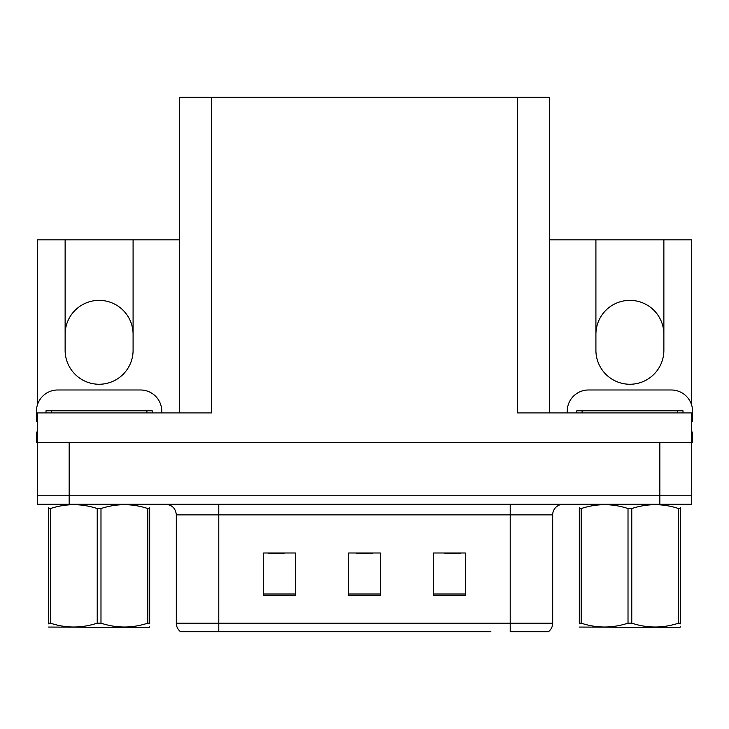 <?xml version="1.0" encoding="UTF-8"?>
<svg xmlns="http://www.w3.org/2000/svg" width="729" height="729" viewBox="0 0 729 729"><rect width="100%" height="100%" fill="white"/><g stroke="black" fill="none" stroke-linecap="round" stroke-linejoin="round"><path stroke-width="1.09" d="M549.393 239.823L595.912 239.823L595.912 350.266A33.981 33.981 0 0 0 629.892 384.256A33.981 33.981 0 0 0 663.873 350.266L663.873 239.823L691.703 239.823L691.703 405.278M37.297 405.278L37.297 239.823L65.127 239.823L65.127 350.266A33.981 33.981 0 0 0 99.108 384.256A33.981 33.981 0 0 0 133.088 350.266L133.088 239.823L179.607 239.823M663.873 334.338A33.981 33.981 0 0 0 629.892 300.357A33.981 33.981 0 0 0 595.912 334.338M65.127 334.338A33.981 33.981 0 0 1 99.108 300.357A33.981 33.981 0 0 1 133.088 334.338M179.607 412.924L179.607 97.303L517.535 97.303L517.535 412.924L691.703 412.924L691.703 442.667L37.297 442.667L37.297 495.766L69.164 495.766L37.297 495.766L37.297 504.258L69.164 504.258L69.164 495.766L659.836 495.766L69.164 495.766L69.164 442.667M37.297 442.667L37.297 412.924L211.465 412.924L211.465 97.303M69.164 504.258L691.703 504.258L691.703 495.766L659.836 495.766L691.703 495.766L691.703 442.667L692.55 442.667L692.55 432.042L691.703 432.042M517.535 97.303L549.393 97.303L549.393 412.924M65.127 239.823L133.088 239.823M663.873 239.823L595.912 239.823M547.853 631.697L510.209 631.697L510.209 623.204L552.682 623.204L552.682 514.874A10.616 10.616 0 0 1 563.307 504.258M490.881 631.697L180.564 631.697A10.616 10.616 0 0 1 176.318 623.204L176.318 514.874C175.689 508.432 172.144 504.887 165.693 504.258M465.394 595.484L465.394 553.001L433.527 553.001L433.527 595.484L465.394 595.484M295.473 595.484L295.473 553.001L263.606 553.001L263.606 595.484L295.473 595.484M380.429 595.484L380.429 553.001L348.571 553.001L348.571 595.484L380.429 595.484M510.209 631.697L544.189 631.697M176.318 623.204L218.791 623.204L218.791 631.697L204.649 631.697M268.281 553.22L284.21 553.22M444.79 553.22L460.719 553.22M356.536 553.22L372.464 553.22M37.297 421.435A21.241 21.241 0 0 0 36.45 421.417L36.45 411.229A21.241 21.241 0 0 1 57.691 389.988L140.524 389.988A21.241 21.241 0 0 1 161.765 411.229L161.765 412.924M37.297 442.658L36.45 442.658L36.45 432.042L37.297 432.042M567.235 412.924L567.235 411.229A21.241 21.241 0 0 1 588.476 389.988L671.309 389.988A21.241 21.241 0 0 1 692.55 411.229L692.55 421.417A21.241 21.241 0 0 0 691.703 421.435M46.009 412.924L46.009 410.801L152.206 410.801L152.206 412.924M576.794 412.924L576.794 410.801L682.991 410.801L682.991 412.924M149.682 626.894L149.026 627.45L48.533 627.068M149.682 623.851L149.682 623.158C149.682 628.298 149.682 628.298 149.682 623.158L147.805 623.158L147.805 508.55C132.268 503.411 116.658 503.411 100.985 508.55L97.23 508.55C81.684 503.411 66.084 503.411 50.41 508.55L48.533 508.55C48.533 503.411 48.533 503.411 48.533 508.55L48.533 507.858M100.985 508.55L100.985 623.158C116.531 628.298 132.131 628.298 147.805 623.158M100.985 623.158L97.23 623.158L97.23 508.55M149.682 507.858L149.682 508.55C149.682 503.411 149.682 503.411 149.682 508.55L147.805 508.55M149.682 504.75L149.026 504.258M149.682 508.55L149.682 623.158M50.41 508.55L50.41 623.158L48.533 623.158L48.533 508.55M50.41 623.158C65.947 628.298 81.557 628.298 97.23 623.158M48.533 623.158C48.533 628.298 48.533 628.298 48.533 623.158L48.533 623.851M680.467 626.894L679.802 627.45L579.318 627.068M680.467 623.851L680.467 623.158C680.467 628.298 680.467 628.298 680.467 623.158L678.59 623.158L678.59 508.55C663.053 503.411 647.443 503.411 631.77 508.55L628.015 508.55C612.469 503.411 596.869 503.411 581.195 508.55L579.318 508.55C579.318 503.411 579.318 503.411 579.318 508.55L579.318 507.858M631.77 508.55L631.77 623.158C647.316 628.298 662.916 628.298 678.59 623.158M631.77 623.158L628.015 623.158L628.015 508.55M680.467 507.858L680.467 508.55C680.467 503.411 680.467 503.411 680.467 508.55L678.59 508.55M680.467 504.75L679.802 504.258M680.467 508.55L680.467 623.158M581.195 508.55L581.195 623.158L579.318 623.158L579.318 508.55M581.195 623.158C596.732 628.298 612.342 628.298 628.015 623.158M579.318 623.158C579.318 628.298 579.318 628.298 579.318 623.158L579.318 623.851M659.836 442.667L659.836 504.258M510.209 504.258L510.209 514.874L176.318 514.874M552.682 514.874L510.209 514.874L510.209 623.204L218.791 623.204L218.791 504.258M380.429 594.007L348.571 594.007M295.473 594.007L263.606 594.007M465.394 594.007L433.527 594.007M146.893 410.801L146.893 412.924M51.322 410.801L51.322 412.924M677.678 410.801L677.678 412.924M582.106 410.801L582.106 412.924M548.436 631.697C551.188 629.537 552.6 626.703 552.682 623.204M49.198 504.258L48.533 504.641M579.974 504.258L579.318 504.641"/></g></svg>
